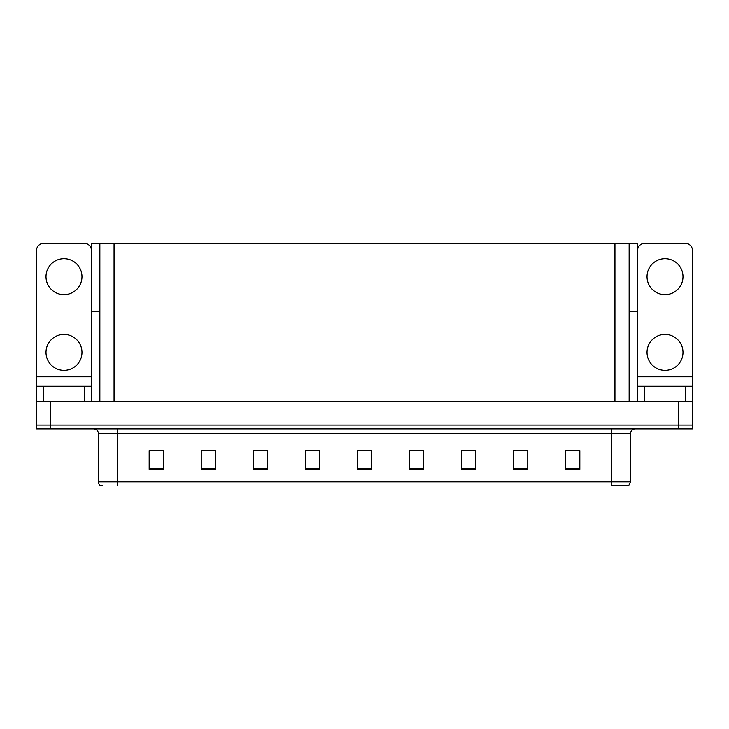 <?xml version="1.0" encoding="UTF-8"?>
<svg xmlns="http://www.w3.org/2000/svg" width="729" height="729" viewBox="0 0 729 729"><rect width="100%" height="100%" fill="white"/><g stroke="black" fill="none" stroke-linecap="round" stroke-linejoin="round"><path stroke-width="1.09" d="M629.136 311.493L637.556 311.493L637.556 376.802L692.459 376.802L692.459 401.415L692.459 386.27L644.655 386.27L644.655 401.415M99.864 311.493L91.444 311.493L91.444 243.349L637.556 243.349L637.556 311.493M50.647 428.862L692.55 428.862L692.55 425.071L36.45 425.071L36.45 401.415L50.647 401.415L50.647 425.071L36.45 425.071L36.45 428.862L50.647 428.862L50.647 425.071L692.55 425.071L692.55 401.415L50.647 401.415M99.864 243.349L99.864 401.415M629.136 243.349L629.136 401.415M570.689 450.677L579.828 450.677L565.631 450.586L570.689 450.586L565.631 450.586L565.631 469.512L579.828 469.512L579.828 450.586L577.787 450.677M518.255 450.677L527.769 450.677L513.571 450.586L518.255 450.586L513.571 450.586L513.571 469.512L527.769 469.512L527.769 450.586L525.354 450.677M465.822 450.677L475.709 450.677L461.512 450.586L465.822 450.586L461.512 450.586L461.512 469.512L475.709 469.512L475.709 450.586L472.921 450.677M413.389 450.677L423.658 450.677L409.461 450.586L413.389 450.586L409.461 450.586L409.461 469.512L423.658 469.512L423.658 450.586L420.487 450.677M151.213 450.677L163.369 450.677L149.172 450.586L151.213 450.586L149.172 450.586L149.172 469.512L163.369 469.512L163.369 450.586L158.311 450.677M203.646 450.677L215.429 450.677L201.231 450.586L203.646 450.586L201.231 450.586L201.231 469.512L215.429 469.512L215.429 450.586L210.745 450.677M256.079 450.677L267.488 450.677L253.291 450.586L256.079 450.586L253.291 450.586L253.291 469.512L267.488 469.512L267.488 450.586L263.178 450.677M308.513 450.677L319.539 450.677L305.342 450.586L308.513 450.586L305.342 450.586L305.342 469.512L319.539 469.512L319.539 450.586L315.611 450.677M360.955 450.677L371.599 450.677L357.401 450.586L360.955 450.586L357.401 450.586L357.401 469.512L371.599 469.512L371.599 450.586L368.045 450.677M475.709 450.586L472.921 450.586L475.709 450.586M527.769 450.586L525.354 450.586L527.769 450.586M579.828 450.586L577.787 450.586L579.828 450.586M319.539 450.586L315.611 450.586L319.539 450.586M267.488 450.586L263.178 450.586L267.488 450.586M215.429 450.586L210.745 450.586L215.429 450.586M163.369 450.586L158.311 450.586L163.369 450.586M423.658 450.586L420.487 450.586L423.658 450.586M371.599 450.586L368.045 450.586L371.599 450.586M630.558 481.86L628.662 485.651L611.622 485.651L611.622 481.86L630.558 481.86L630.558 433.591A4.729 4.729 0 0 1 635.287 428.862M102.461 485.651L100.338 485.651A4.729 4.729 0 0 1 98.442 481.86L98.442 433.591C98.16 430.721 96.583 429.144 93.713 428.862M63.997 294.653A17.979 17.979 0 0 1 46.009 276.665A17.979 17.979 0 0 1 63.997 258.686A17.979 17.979 0 0 1 81.976 276.665A17.979 17.979 0 0 1 63.997 294.653M63.997 370.368A17.979 17.979 0 0 1 46.009 352.389A17.979 17.979 0 0 1 63.997 334.401A17.979 17.979 0 0 1 81.976 352.389A17.979 17.979 0 0 1 63.997 370.368M84.345 401.415L84.345 386.27L43.64 386.27L43.64 401.415M91.444 250.448A7.099 7.099 0 0 0 84.345 243.349L43.64 243.349A7.099 7.099 0 0 0 36.541 250.448L36.541 376.802L91.444 376.802L91.444 401.415M91.444 311.493L91.444 376.802M36.541 401.415L36.541 386.27L43.64 386.27M84.345 386.27L91.444 386.27M36.541 386.27L36.541 376.802M665.003 294.653A17.979 17.979 0 0 1 647.024 276.665A17.979 17.979 0 0 1 665.003 258.686A17.979 17.979 0 0 1 682.991 276.665A17.979 17.979 0 0 1 665.003 294.653M665.003 370.368A17.979 17.979 0 0 1 647.024 352.389A17.979 17.979 0 0 1 665.003 334.401A17.979 17.979 0 0 1 682.991 352.389A17.979 17.979 0 0 1 665.003 370.368M692.459 376.802L692.459 250.448A7.099 7.099 0 0 0 685.36 243.349L644.655 243.349A7.099 7.099 0 0 0 637.556 250.448M637.556 401.415L637.556 386.27L644.655 386.27M637.556 386.27L637.556 376.802M678.353 401.415L678.353 428.862M114.061 243.349L114.061 401.415M614.939 243.349L614.939 401.415M611.622 428.862L611.622 433.591L98.442 433.591M630.558 433.591L611.622 433.591L611.622 481.86L117.378 481.86L117.378 485.651M98.442 481.86L117.378 481.86L117.378 428.862M371.599 468.856L357.401 468.856M319.539 468.856L305.342 468.856M267.488 468.856L253.291 468.856M215.429 468.856L201.231 468.856M163.369 468.856L149.172 468.856M423.658 468.856L409.461 468.856M475.709 468.856L461.512 468.856M527.769 468.856L513.571 468.856M579.828 468.856L565.631 468.856M685.36 401.415L685.36 386.27"/></g></svg>
